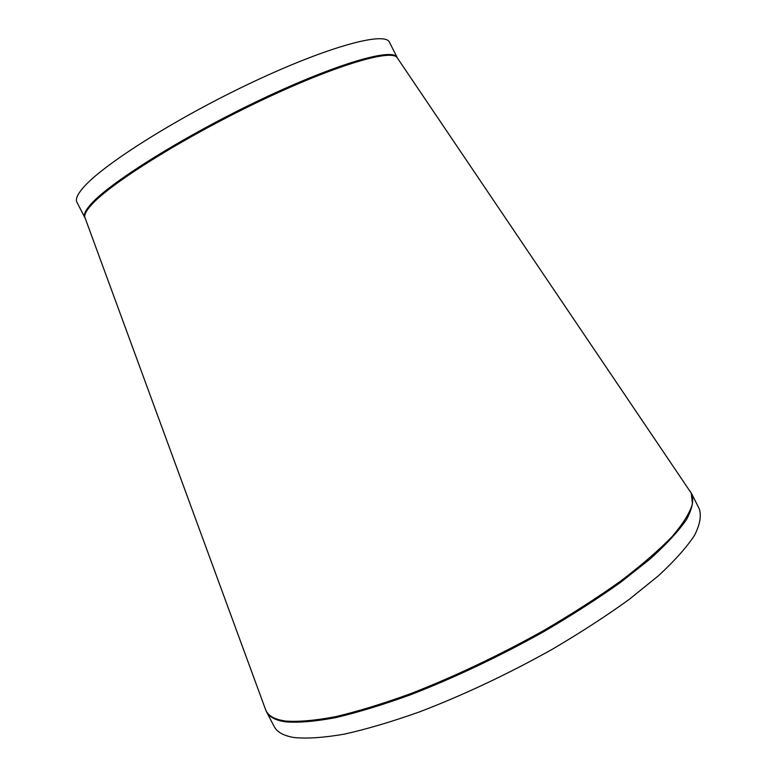 <?xml version="1.0" encoding="UTF-8"?>
<svg xmlns="http://www.w3.org/2000/svg" width="777" height="777" viewBox="0 0 777 777"><rect width="100%" height="100%" fill="white"/><g stroke="black" fill="none" stroke-linecap="round" stroke-linejoin="round"><path stroke-width="1.17" d="M85.247 218.386L76.913 202.224C75.33 199.262 77.36 194.493 83.003 187.927C102.098 165.151 176.583 117.9 252.729 82.09C328.933 46.164 385.275 31.274 389.481 42.269L397.183 57.547C393.405 47.387 337.539 63.151 261.49 99.252C185.489 135.237 110.761 181.886 91.249 203.827C85.489 210.159 83.343 214.685 84.8 217.405L85.033 217.803M266.433 711.674L274.184 726.514C277.039 732.128 283.673 735.8 294.094 737.538C307.1 738.81 323.834 737.674 344.279 734.148C366.705 729.156 391.812 721.726 419.599 711.858C463.568 695.026 507.818 674.145 552.36 649.232C580.613 632.604 606.245 615.986 629.234 599.368L658.605 575.631C674.669 560.703 686.625 547.319 694.463 535.479C699.931 524.698 701.553 515.86 699.319 508.954L691.821 493.997C693.9 500.582 692.122 509.12 686.489 519.599C678.486 531.147 666.394 544.25 650.184 558.925L620.619 582.342C597.513 598.785 571.804 615.277 543.492 631.827C498.873 656.682 454.623 677.641 410.742 694.706C383.022 704.749 358.003 712.383 335.703 717.627C315.375 721.435 298.786 722.853 285.936 721.891C275.65 720.425 269.153 717.016 266.433 711.674L264.957 707.896M689.617 490.578L691.268 493.026L692.462 503.855C689.782 512.927 683.012 523.824 672.154 536.548C658.896 550.203 641.724 565.044 620.658 581.079C597.581 597.523 571.872 614.034 543.541 630.613C498.883 655.516 454.574 676.534 410.596 693.676C382.818 703.758 357.76 711.441 335.402 716.715C315.044 720.551 298.426 721.998 285.557 721.046C275.145 719.57 268.609 716.103 265.967 710.654L84.8 217.152C84.275 214.374 86.548 210.217 91.618 204.672C110.878 183.139 183.197 137.801 258.081 101.972C333.003 66.055 390.277 48.932 396.979 57.401L397.717 58.489M397.368 57.974L691.821 493.997"/></g></svg>
